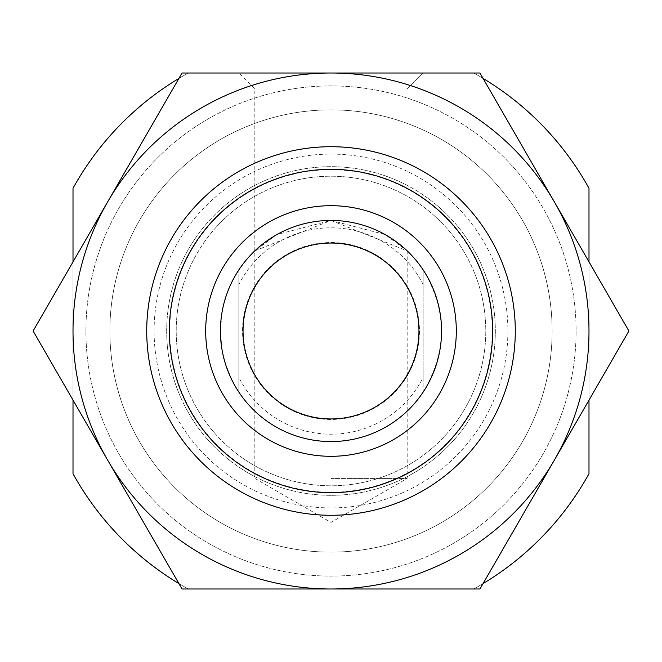 <?xml version="1.0" encoding="UTF-8"?>
<svg xmlns="http://www.w3.org/2000/svg" width="662" height="662" viewBox="0 0 662 662"><rect width="100%" height="100%" fill="white"/><g stroke="black" fill="none" stroke-linecap="round" stroke-linejoin="round"><path stroke-width="0.5" stroke-dasharray="3.31 2.48" d="M331 220.429L407.18 250.865L385.094 234.571L331.108 220.429L276.948 234.547L254.82 250.865L331 220.429M331 88.973L407.18 88.973L331 88.973M178.947 78.389A294.847 294.847 0 0 1 188.256 73.01L473.744 73.01A294.847 294.847 0 0 1 588.99 188.256L588.99 473.744L588.99 188.256A294.847 294.847 0 0 0 473.744 73.01L188.256 73.01L473.744 73.01A294.847 294.847 0 0 1 483.053 78.389M73.01 261.871L73.01 400.129M483.053 583.611A294.847 294.847 0 0 1 473.744 588.99L188.256 588.99A294.847 294.847 0 0 1 73.01 473.744L73.01 188.256L73.01 473.744A294.847 294.847 0 0 0 188.256 588.99L473.744 588.99L188.256 588.99A294.847 294.847 0 0 1 178.947 583.611M588.99 400.129L588.99 261.871M146.724 331A184.276 184.276 0 0 1 423.142 171.408A184.276 184.276 0 0 1 423.142 490.592A184.276 184.276 0 0 1 146.724 331A184.276 184.276 0 0 1 423.142 171.408A184.276 184.276 0 0 1 423.142 490.592A184.276 184.276 0 0 1 146.724 331A184.276 184.276 0 0 1 423.142 171.408A184.276 184.276 0 0 1 423.142 490.592A184.276 184.276 0 0 1 146.724 331A184.276 184.276 0 0 1 423.142 171.408A184.276 184.276 0 0 1 423.142 490.592A184.276 184.276 0 0 1 146.724 331A184.276 184.276 0 0 1 423.142 171.408A184.276 184.276 0 0 1 423.142 490.592A184.276 184.276 0 0 1 146.724 331M73.01 188.256A294.847 294.847 0 0 1 188.256 73.01A294.847 294.847 0 0 0 73.01 188.256A294.847 294.847 0 0 1 188.256 73.01L473.744 73.01A294.847 294.847 0 0 1 588.99 188.256L588.99 473.744A294.847 294.847 0 0 1 473.744 588.99A294.847 294.847 0 0 0 588.99 473.744A294.847 294.847 0 0 1 473.744 588.99L188.256 588.99A294.847 294.847 0 0 1 73.01 473.744L73.01 188.256M85.911 331A245.089 245.089 0 0 1 453.544 118.746A245.089 245.089 0 0 1 453.544 543.254A245.089 245.089 0 0 1 85.911 331A245.089 245.089 0 0 1 453.544 118.746A245.089 245.089 0 0 1 453.544 543.254A245.089 245.089 0 0 1 85.911 331M176.208 331A154.792 154.792 0 0 1 408.396 196.945A154.792 154.792 0 0 1 408.396 465.055A154.792 154.792 0 0 1 176.208 331A154.792 154.792 0 0 1 408.396 196.945A154.792 154.792 0 0 1 408.396 465.055A154.792 154.792 0 0 1 176.208 331A154.792 154.792 0 0 1 408.396 196.945A154.792 154.792 0 0 1 408.396 465.055A154.792 154.792 0 0 1 176.208 331M331 73.01L423.142 73.01L331 73.01A257.99 257.99 0 0 0 107.575 459.991A257.99 257.99 0 0 0 554.425 459.991A257.99 257.99 0 0 0 554.425 202.009L479.95 73.01L331 73.01A257.99 257.99 0 0 1 554.425 202.009L628.9 331L479.95 588.99L182.05 588.99L33.1 331L182.05 73.01L331 73.01M331 478.419L407.18 478.419L331 478.419M238.858 284.528L238.858 269.881L231.932 281.896L228.175 290.345L223.897 303.535L221.977 312.588L220.429 331A110.571 110.571 0 0 1 386.285 235.25A110.571 110.571 0 0 1 386.285 426.75A110.571 110.571 0 0 1 220.429 331A110.571 110.571 0 0 1 386.285 235.25A110.571 110.571 0 0 1 386.285 426.75A110.571 110.571 0 0 1 220.429 331A110.571 110.571 0 0 1 386.285 235.25A110.571 110.571 0 0 1 386.285 426.75A110.571 110.571 0 0 1 220.429 331L221.977 349.412L225.138 362.917L231.932 380.104L238.858 392.119L238.858 284.528A103.198 103.198 0 0 1 423.142 284.528L423.142 377.472A103.198 103.198 0 0 1 238.858 377.472M109.867 331A221.133 221.133 0 0 1 441.571 139.492A221.133 221.133 0 0 1 441.571 522.508A221.133 221.133 0 0 1 109.867 331A221.133 221.133 0 0 1 441.571 139.492A221.133 221.133 0 0 1 441.571 522.508A221.133 221.133 0 0 1 109.867 331A221.133 221.133 0 0 1 441.571 139.492A221.133 221.133 0 0 1 441.571 522.508A221.133 221.133 0 0 1 109.867 331A221.133 221.133 0 0 1 441.571 139.492A221.133 221.133 0 0 1 441.571 522.508A221.133 221.133 0 0 1 109.867 331M242.549 331A88.451 88.451 0 0 1 375.23 254.398A88.451 88.451 0 0 1 375.23 407.602A88.451 88.451 0 0 1 242.549 331A88.451 88.451 0 0 1 375.23 254.398A88.451 88.451 0 0 1 375.23 407.602A88.451 88.451 0 0 1 242.549 331M423.142 377.472L423.142 392.119A110.571 110.571 0 0 1 238.858 392.119L238.858 269.881A110.571 110.571 0 0 1 423.142 269.881L423.142 284.528M423.142 392.119C447.504 351.373 447.504 310.627 423.142 269.881L423.142 392.119M220.429 331A110.571 110.571 0 0 1 386.285 235.25A110.571 110.571 0 0 1 386.285 426.75A110.571 110.571 0 0 1 220.429 331M166.683 331A164.317 164.317 0 0 1 413.162 188.695A164.317 164.317 0 0 1 413.162 473.305A164.317 164.317 0 0 1 166.683 331A164.317 164.317 0 0 1 413.162 188.695A164.317 164.317 0 0 1 413.162 473.305A164.317 164.317 0 0 1 166.683 331M169.729 331A161.271 161.271 0 0 1 411.632 191.335A161.271 161.271 0 0 1 411.632 470.665A161.271 161.271 0 0 1 169.729 331M154.097 331A176.903 176.903 0 0 1 419.451 177.797A176.903 176.903 0 0 1 419.451 484.203A176.903 176.903 0 0 1 154.097 331M407.18 250.865L407.18 478.419L331 522.409L254.82 478.419L254.82 88.973L238.858 73.01L254.82 88.973L254.82 250.865M407.18 88.973L423.142 73.01L407.18 88.973"/><path stroke-width="0.99" d="M73.01 261.871L73.01 188.256A294.847 294.847 0 0 1 178.947 78.389M73.01 400.129L73.01 473.744A294.847 294.847 0 0 0 178.947 583.611M588.99 400.129L588.99 473.744A294.847 294.847 0 0 1 483.053 583.611M588.99 261.871L588.99 188.256A294.847 294.847 0 0 0 483.053 78.389M169.331 331A161.669 161.669 0 0 1 411.83 190.995A161.669 161.669 0 0 1 411.83 471.005A161.669 161.669 0 0 1 169.331 331M205.692 331A125.308 125.308 0 0 1 393.658 222.482A125.308 125.308 0 0 1 393.658 439.518A125.308 125.308 0 0 1 205.692 331M243.045 331A87.955 87.955 0 0 1 374.982 254.829A87.955 87.955 0 0 1 374.982 407.171A87.955 87.955 0 0 1 243.045 331M220.429 331A110.571 110.571 0 0 1 386.285 235.25A110.571 110.571 0 0 1 386.285 426.75A110.571 110.571 0 0 1 220.429 331M146.724 331A184.276 184.276 0 0 1 423.142 171.408A184.276 184.276 0 0 1 423.142 490.592A184.276 184.276 0 0 1 146.724 331M331 588.99A257.99 257.99 0 0 0 554.425 202.009L628.9 331L479.95 588.99L182.05 588.99L107.575 459.991A257.99 257.99 0 0 0 331 588.99M331 73.01A257.99 257.99 0 0 1 554.425 202.009L479.95 73.01L331 73.01A257.99 257.99 0 0 0 107.575 459.991L33.1 331L182.05 73.01L331 73.01"/></g></svg>

